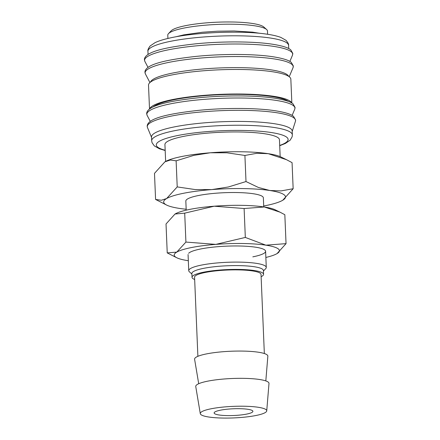 <?xml version="1.0" encoding="UTF-8"?>
<svg xmlns="http://www.w3.org/2000/svg" width="440" height="440" viewBox="0 0 440 440"><rect width="100%" height="100%" fill="white"/><g stroke="black" fill="none" stroke-linecap="round" stroke-linejoin="round"><path stroke-width="0.66" d="M292.347 134.871L292.188 131.054A70.395 12.243 177.6 0 0 250.173 121.638A70.395 12.243 177.6 0 0 174.708 126.83A70.395 12.243 177.6 0 0 151.52 136.95L151.679 140.767A70.395 12.243 177.6 0 1 174.867 130.647A70.395 12.243 177.6 0 1 274.208 127.485A70.395 12.243 177.6 0 1 292.347 134.871L292.138 136.791L290.164 140.195L285.329 143.495L279.708 145.712M292.204 131.445L295.438 121.286A74.206 12.903 177.6 0 0 295.477 121.16A74.206 12.903 177.6 0 0 276.436 112.679A74.206 12.903 177.6 0 0 171.715 116.006A74.206 12.903 177.6 0 0 147.411 127.369A74.206 12.903 177.6 0 0 147.461 127.49L151.531 137.341M288.261 101.354A69.289 12.051 177.6 0 0 174.306 99.671A69.289 12.051 177.6 0 0 152.939 107.025M291.847 103.032L290.846 79.211A71.231 12.386 177.6 0 0 248.336 69.68A71.231 12.386 177.6 0 0 171.98 74.932A71.231 12.386 177.6 0 0 148.517 85.173L149.512 108.999M291.682 102.933A71.231 12.386 177.6 0 0 247.176 94.149A71.231 12.386 177.6 0 0 173.008 99.473A71.231 12.386 177.6 0 0 149.666 108.884M288.629 76.318A69.289 12.051 177.6 0 0 245.355 67.771A69.289 12.051 177.6 0 0 173.184 72.947A69.289 12.051 177.6 0 0 150.48 82.109M267.603 34.276L267.465 31.02A49.885 8.674 177.6 0 0 266.618 29.519A49.885 8.674 177.6 0 0 233.574 24.233A49.885 8.674 177.6 0 0 184.212 28.023A49.885 8.674 177.6 0 0 168.498 33.633A49.885 8.674 177.6 0 0 167.778 35.195L167.915 38.456M266.618 29.519L263.78 26.994A47.113 8.195 177.6 0 0 232.573 22A47.113 8.195 177.6 0 0 185.955 25.581A47.113 8.195 177.6 0 0 171.111 30.877L168.498 33.633M266.734 410.877L268.994 383.482A36.663 6.375 177.6 0 0 247.478 378.45A36.663 6.375 177.6 0 0 207.812 381.139A36.663 6.375 177.6 0 0 195.751 386.551L200.294 413.666A33.259 5.78 177.6 0 0 220.457 418A33.259 5.78 177.6 0 0 255.783 415.536A33.259 5.78 177.6 0 0 266.734 410.877A33.259 5.78 177.6 0 0 247.22 406.318A33.259 5.78 177.6 0 0 211.233 408.755A33.259 5.78 177.6 0 0 200.294 413.666M265.815 380.919L267.85 356.213A36.663 6.375 177.6 0 0 246.334 351.18A36.663 6.375 177.6 0 0 206.668 353.87A36.663 6.375 177.6 0 0 194.607 359.282L198.704 383.73M264.341 353.535L261.024 274.412A33.259 5.78 177.6 0 0 241.175 269.962A33.259 5.78 177.6 0 0 205.519 272.41A33.259 5.78 177.6 0 0 194.568 277.195L197.885 356.323M261.118 276.711A35.8 6.226 177.6 0 0 263.565 274.302L263.406 270.485A35.8 6.226 177.6 0 0 242.039 265.694A35.8 6.226 177.6 0 0 203.66 268.334A35.8 6.226 177.6 0 0 191.868 273.482L192.027 277.299A35.8 6.226 177.6 0 0 194.662 279.499M263.565 274.302A35.8 6.226 177.6 0 0 242.198 269.511A35.8 6.226 177.6 0 0 203.819 272.151A35.8 6.226 177.6 0 0 192.027 277.299M263.428 271.04L265.721 268.626A38.803 6.748 177.6 0 0 266.277 267.41A38.803 6.748 177.6 0 0 243.122 262.218A38.803 6.748 177.6 0 0 201.526 265.078A38.803 6.748 177.6 0 0 188.744 270.655A38.803 6.748 177.6 0 0 189.404 271.821L191.889 274.038M263.742 206.91L263.362 197.824A38.803 6.748 177.6 0 0 240.207 192.632A38.803 6.748 177.6 0 0 198.611 195.492A38.803 6.748 177.6 0 0 185.829 201.075L186.208 210.161M263.703 205.997A60.973 10.604 177.6 0 0 265.43 205.662A60.973 10.604 177.6 0 0 282.562 200.354A60.973 10.604 177.6 0 0 282.733 200.255A60.973 10.604 177.6 0 0 269.803 190.498A60.973 10.604 177.6 0 0 211.833 189.59A60.973 10.604 177.6 0 0 183.761 193.232A60.973 10.604 177.6 0 0 166.628 198.539A60.973 10.604 177.6 0 0 166.727 205.117A60.973 10.604 177.6 0 0 179.382 208.401A60.973 10.604 177.6 0 0 186.17 209.242M282.733 200.255L293.156 188.727L281.105 190.911L269.803 190.498L258.39 187.457L246.004 181.549L228.349 186.984L211.833 189.59L195.212 189.569L177.215 186.912L166.628 198.539L161.359 200.244L155.584 199.452L166.727 205.117M176.121 160.82L193.781 155.386L210.293 152.779A60.973 10.604 177.6 0 0 182.215 156.42A60.973 10.604 177.6 0 0 165.083 161.728A60.973 10.604 177.6 0 0 164.918 161.827L170.346 160.023L176.121 160.82L177.215 186.912M165.638 161.42L164.929 144.584A57.316 9.966 -2.4 0 1 183.81 136.34A57.316 9.966 -2.4 0 1 245.256 132.116A57.316 9.966 -2.4 0 1 279.461 139.783L280.165 156.624M220.517 410.168A19.399 3.372 -2.4 0 1 241.313 408.738A19.399 3.372 -2.4 0 1 252.896 411.334A19.399 3.372 -2.4 0 1 246.505 414.123A19.399 3.372 -2.4 0 1 225.704 415.553A19.399 3.372 -2.4 0 1 214.126 412.957A19.399 3.372 -2.4 0 1 220.517 410.168M155.584 199.452L154.489 173.355L164.912 161.827A60.973 10.604 177.6 0 0 164.912 161.827L164.912 161.827M210.293 152.779L226.914 152.801L244.91 155.458L256.96 153.274L268.263 153.687A60.973 10.604 177.6 0 0 210.293 152.779M286.462 159.671L280.918 156.965A60.973 10.604 177.6 0 0 268.263 153.687L286.462 159.671L292.061 162.63L293.156 188.727M244.91 155.458L246.004 181.549M252.819 256.85A38.803 6.748 177.6 0 0 264.94 250.107A38.803 6.748 177.6 0 0 239.239 245.993A38.803 6.748 177.6 0 0 200.849 248.941A38.803 6.748 177.6 0 0 188.628 253.303M265.859 257.455A52.657 9.158 177.6 0 0 276.898 253.677A52.657 9.158 177.6 0 0 277.046 253.594L286.044 243.639L265.881 245.168A52.657 9.158 177.6 0 0 215.815 244.382A52.657 9.158 177.6 0 0 191.565 247.528A52.657 9.158 177.6 0 0 176.77 252.115A52.657 9.158 177.6 0 0 176.858 257.791A52.657 9.158 177.6 0 0 187.792 260.623A52.657 9.158 177.6 0 0 188.326 260.706M277.046 253.594L277.046 253.594A52.657 9.158 177.6 0 0 265.881 245.168L245.322 237.441L215.815 244.382L185.917 242.072L176.77 252.115L167.233 252.901L176.858 257.791M184.707 213.147L214.214 206.206A52.657 9.158 177.6 0 0 189.97 209.352A52.657 9.158 177.6 0 0 175.17 213.934A52.657 9.158 177.6 0 0 175.027 214.022L184.707 213.147L185.917 242.072M167.233 252.901L166.023 223.977L175.021 214.022M214.214 206.206L244.112 208.516L264.281 206.987A52.657 9.158 177.6 0 0 214.214 206.206M280 212.163L275.209 209.82A52.657 9.158 177.6 0 0 264.281 206.987L280 212.163L284.834 214.715L286.044 243.639M244.112 208.516L245.322 237.441M279.697 145.459A65.962 11.468 177.6 0 0 271.101 132.501A65.962 11.468 177.6 0 0 183.376 134.486A65.962 11.468 177.6 0 0 165.165 150.255M294.745 109.208A74.124 12.887 177.6 0 0 275.858 100.364A74.124 12.887 177.6 0 0 171.259 103.686A74.124 12.887 177.6 0 0 147.136 115.396L146.657 113.663C146.834 105.738 167.97 101.134 197.945 97.823C224.67 95.139 256.168 95.304 274.962 98.247C284.603 99.797 290.631 101.673 293.04 103.873L295.081 107.443L294.745 109.208L292.111 115.423M293.013 67.76A74.124 12.887 177.6 0 0 274.12 58.911A74.124 12.887 177.6 0 0 169.521 62.238A74.124 12.887 177.6 0 0 145.398 73.948L144.92 72.215C145.096 64.29 166.232 59.686 196.207 56.375C222.937 53.691 254.43 53.856 273.224 56.799C282.865 58.344 288.893 60.22 291.302 62.425L293.343 65.995L293.013 67.76L289.212 76.725M292.485 55.215A74.124 12.887 177.6 0 0 273.592 46.371A74.124 12.887 177.6 0 0 168.993 49.693A74.124 12.887 177.6 0 0 144.876 61.402L144.392 59.669C144.568 51.744 165.704 47.146 195.679 43.83C222.409 41.146 253.907 41.311 272.696 44.259C282.343 45.804 288.365 47.68 290.774 49.88L292.815 53.449L292.485 55.215L289.85 61.43M288.596 45.43A70.395 12.243 177.6 0 0 270.457 38.044A70.395 12.243 177.6 0 0 171.116 41.2A70.395 12.243 177.6 0 0 147.928 51.326C147.582 50.182 148.324 48.395 150.15 45.964L155.034 42.663C158.67 40.937 163.57 39.397 169.736 38.038C195.234 32.131 243.128 30.305 267.839 34.315C273.163 35.112 277.497 36.146 280.836 37.406L285.967 40.299C287.975 42.575 288.849 44.286 288.596 45.43L288.728 48.554M147.411 127.369L147.186 126.203C147.356 118.283 168.493 113.68 198.468 110.368C225.198 107.684 256.696 107.85 275.484 110.792C285.131 112.338 291.154 114.213 293.562 116.419L295.609 119.983L295.477 121.16M265.601 251.273L266.277 267.41M175.555 36.861L183.86 34.854L202.461 32.23L217.311 31.207L234.113 30.987L252.555 32.153L259.859 33.325M188.067 254.518L188.744 270.655M147.928 51.326L148.06 54.45M148.016 67.375L144.876 61.402M149.936 82.561L145.398 73.948M150.282 121.368L147.136 115.396M165.176 150.507L159.44 148.791L154.308 145.899L152.048 142.676L151.679 140.767"/></g></svg>
